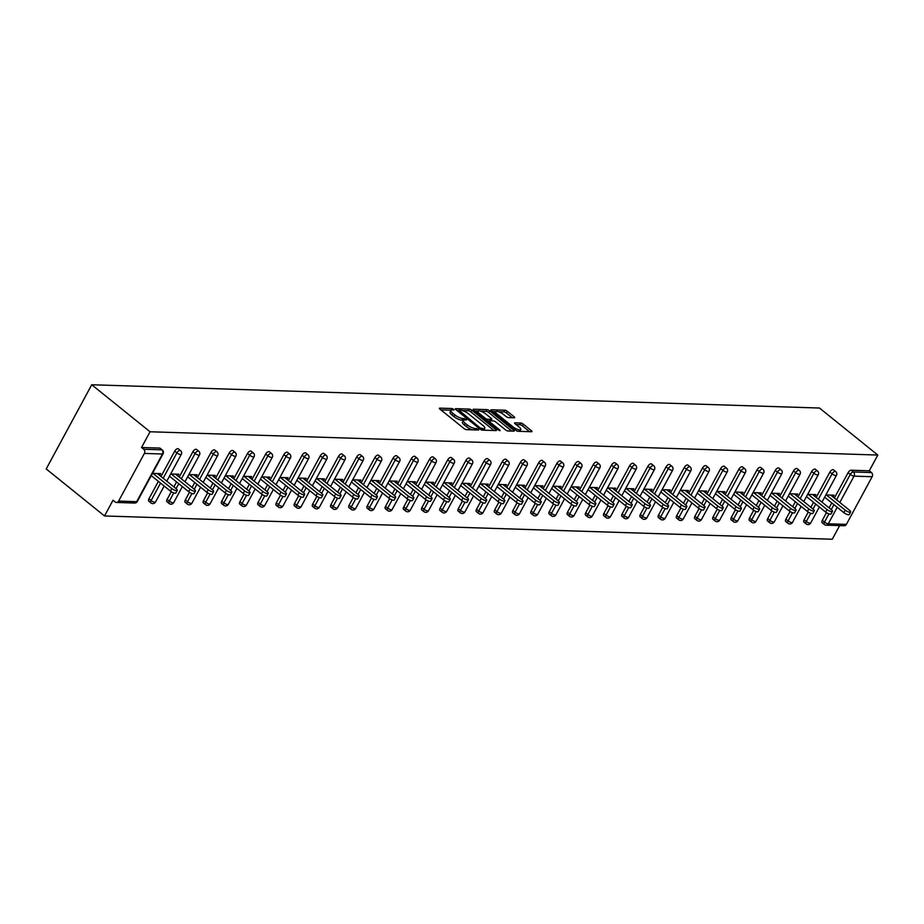 <?xml version="1.0" encoding="UTF-8"?>
<svg xmlns="http://www.w3.org/2000/svg" width="924" height="924" viewBox="0 0 924 924"><rect width="100%" height="100%" fill="white"/><g stroke="black" fill="none" stroke-linecap="round" stroke-linejoin="round"><path stroke-width="1.39" d="M453.684 409.297L451.952 408.524L439.789 408.131A1.975 0.601 28.4 0 0 439.385 408.269A1.975 0.601 28.4 0 0 439.974 409.17L463.998 428.528A1.975 0.601 28.4 0 0 466.47 429.648L478.644 430.03L478.505 429.302L475.202 428.482A6.306 1.917 28.4 0 1 467.267 424.913L465.257 423.308A6.306 1.917 28.4 0 1 463.374 420.42A6.306 1.917 28.4 0 1 464.657 419.981L466.516 419.935L466.1 419.3L462.785 418.468A6.306 1.917 28.4 0 1 454.851 414.911L452.852 413.305A6.306 1.917 28.4 0 1 450.958 410.418A6.306 1.917 28.4 0 1 452.24 409.979L454.1 409.933L453.684 409.297M451.143 410.21L440.852 409.875M463.548 420.212L461.873 420.154L462.785 418.468M514.298 417.798A1.975 0.601 28.4 0 0 514.691 417.66A1.975 0.601 28.4 0 0 514.102 416.759L507.368 411.33A1.975 0.601 28.4 0 0 504.885 410.21L491.372 409.782A1.975 0.601 28.4 0 0 490.967 409.921A1.975 0.601 28.4 0 0 491.568 410.822L515.58 430.18A1.975 0.601 28.4 0 0 518.064 431.3L531.577 431.727A1.975 0.601 28.4 0 0 531.97 431.589A1.975 0.601 28.4 0 0 531.381 430.688L523.25 424.128A1.975 0.601 28.4 0 0 520.766 423.019L514.98 422.834A1.975 0.601 28.4 0 0 514.587 422.973A1.975 0.601 28.4 0 0 515.176 423.873L519.207 427.119A5.278 1.605 28.4 0 1 520.789 429.533A5.278 1.605 28.4 0 1 517.752 429.487A5.278 1.605 28.4 0 1 513.086 426.923L497.274 414.183A5.278 1.605 28.4 0 1 495.691 411.769A5.278 1.605 28.4 0 1 498.717 411.815A5.278 1.605 28.4 0 1 503.395 414.379L506.029 416.505A1.975 0.601 28.4 0 0 508.512 417.613L514.298 417.798M877.8 455.047L150.046 431.762L91.73 384.754L819.484 408.038L877.8 455.047L869.288 470.801L851.2 470.212L853.383 471.968L871.459 472.545L869.288 470.801M471.748 410.187A1.975 0.601 28.4 0 0 469.276 409.078L455.763 408.639A1.975 0.601 28.4 0 0 455.359 408.778A1.975 0.601 28.4 0 0 455.948 409.678L479.972 429.048A1.975 0.601 28.4 0 0 482.443 430.157L495.957 430.584A1.975 0.601 28.4 0 0 496.361 430.445A1.975 0.601 28.4 0 0 495.772 429.544L471.748 410.187L470.836 411.873A1.975 0.601 28.4 0 0 468.364 410.753L462.335 410.568M473.562 409.216L487.075 409.644A1.975 0.601 28.4 0 1 489.558 410.753L513.582 430.122A1.975 0.601 28.4 0 1 514.171 431.023A1.975 0.601 28.4 0 1 513.767 431.162L507.981 430.977A1.975 0.601 28.4 0 1 505.509 429.856L495.761 422.002A1.975 0.601 28.4 0 0 493.289 420.894L489.443 420.778A1.975 0.601 28.4 0 0 489.05 420.905A1.975 0.601 28.4 0 0 489.639 421.818L499.78 429.983L500.196 430.619L498.175 429.937L473.758 410.256A1.975 0.601 28.4 0 1 473.169 409.344A1.975 0.601 28.4 0 1 473.562 409.216L473.273 409.759M91.73 384.754L46.2 468.953L104.516 515.962L832.27 539.246L839.65 525.594M144.387 453.43L118.619 501.085L136.694 501.663L162.462 454.007L144.387 453.43A3.015 2.449 -88.2 0 0 143.705 449.26L161.792 449.838L159.621 448.082L141.534 447.505L143.705 449.26M118.619 501.085A3.015 2.449 -88.2 0 1 115.211 501.975L113.028 500.219L104.516 515.962M837.202 507.299L828.285 523.793L846.372 524.382L872.141 476.715L854.053 476.137L839.824 502.448M159.702 475.467L160.695 473.642L152.483 473.388M822.707 522.926A3.015 1.49 -51.1 0 1 822.175 522.753A3.015 1.49 -51.1 0 1 822.314 520.339L826.472 512.67M829.071 507.865L831.75 502.91M834.372 498.048L848.093 472.684A3.015 1.49 -51.1 0 1 851.2 470.212M150.046 431.762L141.534 447.505M159.621 448.082A3.015 1.49 -51.1 0 1 160.141 448.267L162.312 450.023A3.015 1.49 -51.1 0 0 161.792 449.838A3.015 2.449 -88.2 0 1 162.462 454.007A3.015 0.912 28.4 0 0 163.074 453.799A3.015 3.015 0 0 0 162.312 450.023M829.891 472.106A3.015 1.49 -51.1 0 1 833.009 469.635A3.015 1.49 -51.1 0 1 833.529 469.819L835.7 471.563A3.015 1.49 -51.1 0 0 835.181 471.39A3.015 1.49 128.9 0 0 832.062 473.862L829.891 472.106L816.169 497.47M804.504 522.349A3.015 1.49 -51.1 0 1 803.972 522.164A3.015 1.49 -51.1 0 1 804.123 519.762L808.269 512.081M810.868 507.276L813.547 502.321M811.688 471.517A3.015 1.49 -51.1 0 1 814.806 469.057A3.015 1.49 -51.1 0 1 815.326 469.23L817.509 470.986A3.015 1.49 -51.1 0 0 816.978 470.801A3.015 1.49 128.9 0 0 813.859 473.273L811.688 471.517L797.978 496.893M786.301 521.76A3.015 1.49 -51.1 0 1 785.781 521.586A3.015 1.49 -51.1 0 1 785.92 519.184L790.066 511.503M792.665 506.699L795.345 501.744M793.485 470.94A3.015 1.49 -51.1 0 1 796.604 468.468A3.015 1.49 -51.1 0 1 797.135 468.653L799.306 470.408A3.015 1.49 -51.1 0 0 798.775 470.224A3.015 1.49 128.9 0 0 795.668 472.695L793.485 470.94L779.775 496.303M768.11 521.182A3.015 1.49 -51.1 0 1 767.578 520.997A3.015 1.49 -51.1 0 1 767.717 518.595L771.875 510.914M774.474 506.121L777.153 501.154M775.294 470.362A3.015 1.49 -51.1 0 1 778.401 467.891A3.015 1.49 -51.1 0 1 778.932 468.064L781.103 469.819A3.015 1.49 -51.1 0 0 780.584 469.646A3.015 1.49 128.9 0 0 777.465 472.106L775.294 470.362L761.572 495.726M749.907 520.593A3.015 1.49 -51.1 0 1 749.376 520.42A3.015 1.49 -51.1 0 1 749.526 518.018L753.672 510.337M756.271 505.532L758.951 500.577M757.091 469.773A3.015 1.49 -51.1 0 1 760.209 467.301A3.015 1.49 -51.1 0 1 760.729 467.486L762.901 469.242A3.015 1.49 -51.1 0 0 762.381 469.057A3.015 1.49 128.9 0 0 759.262 471.529L757.091 469.773L743.37 495.137M731.704 520.016A3.015 1.49 -51.1 0 1 731.184 519.831A3.015 1.49 -51.1 0 1 731.323 517.428L735.469 509.759M738.068 504.954L740.748 499.988M738.888 469.196A3.015 1.49 -51.1 0 1 742.007 466.724A3.015 1.49 -51.1 0 1 742.526 466.897L744.709 468.653A3.015 1.49 -51.1 0 0 744.178 468.48A3.015 1.49 128.9 0 0 741.06 470.951L738.888 469.196L725.178 494.559M713.501 519.438A3.015 1.49 -51.1 0 1 712.981 519.253A3.015 1.49 -51.1 0 1 713.12 516.851L717.278 509.17M719.865 504.365L722.556 499.41M720.685 468.607A3.015 1.49 -51.1 0 1 723.804 466.135A3.015 1.49 -51.1 0 1 724.335 466.32L726.507 468.075A3.015 1.49 -51.1 0 0 725.987 467.891A3.015 1.49 128.9 0 0 722.868 470.362L720.685 468.607L706.976 493.97M695.31 518.849A3.015 1.49 -51.1 0 1 694.779 518.676A3.015 1.49 -51.1 0 1 694.917 516.273L699.075 508.593M701.674 503.788L704.354 498.833M702.494 468.029A3.015 1.49 -51.1 0 1 705.601 465.557A3.015 1.49 -51.1 0 1 706.132 465.742L708.304 467.486A3.015 1.49 -51.1 0 0 707.784 467.313A3.015 1.49 128.9 0 0 704.666 469.785L702.494 468.029L688.773 493.393M677.107 518.272A3.015 1.49 -51.1 0 1 676.576 518.087A3.015 1.49 -51.1 0 1 676.726 515.684L680.873 508.004M683.471 503.21L686.151 498.244M684.291 467.452A3.015 1.49 -51.1 0 1 687.41 464.98A3.015 1.49 -51.1 0 1 687.93 465.153L690.113 466.909A3.015 1.49 -51.1 0 0 689.581 466.724A3.015 1.49 128.9 0 0 686.463 469.196L684.291 467.452L670.581 492.815M658.904 517.683A3.015 1.49 -51.1 0 1 658.385 517.509A3.015 1.49 -51.1 0 1 658.523 515.107L662.67 507.426M665.268 502.621L667.948 497.666M666.089 466.863A3.015 1.49 -51.1 0 1 669.207 464.391A3.015 1.49 -51.1 0 1 669.738 464.576L671.91 466.331A3.015 1.49 -51.1 0 0 671.378 466.146A3.015 1.49 128.9 0 0 668.271 468.618L666.089 466.863L652.379 492.226M640.702 517.105A3.015 1.49 -51.1 0 1 640.182 516.92A3.015 1.49 -51.1 0 1 640.32 514.518L644.478 506.837M647.066 502.044L649.757 497.077M647.897 466.285A3.015 1.49 -51.1 0 1 651.004 463.813A3.015 1.49 -51.1 0 1 651.536 463.987L653.707 465.742A3.015 1.49 -51.1 0 0 653.187 465.569A3.015 1.49 128.9 0 0 650.069 468.029L647.897 466.285L634.176 491.649M622.51 516.516A3.015 1.49 -51.1 0 1 621.979 516.343A3.015 1.49 -51.1 0 1 622.118 513.94L626.276 506.26M628.874 501.455L631.554 496.5M629.694 465.696A3.015 1.49 -51.1 0 1 632.813 463.224A3.015 1.49 -51.1 0 1 633.333 463.409L635.504 465.165A3.015 1.49 -51.1 0 0 634.984 464.98A3.015 1.49 128.9 0 0 631.866 467.452L629.694 465.696L615.973 491.06M604.308 515.938A3.015 1.49 -51.1 0 1 603.776 515.754A3.015 1.49 -51.1 0 1 603.926 513.351L608.073 505.682M610.672 500.877L613.351 495.922M611.492 465.118A3.015 1.49 -51.1 0 1 614.61 462.647A3.015 1.49 -51.1 0 1 615.13 462.82L617.313 464.576A3.015 1.49 -51.1 0 0 616.782 464.402A3.015 1.49 128.9 0 0 613.663 466.874L611.492 465.118L597.782 490.482M586.105 515.361A3.015 1.49 -51.1 0 1 585.585 515.176A3.015 1.49 -51.1 0 1 585.724 512.774L589.87 505.093M592.469 500.288L595.148 495.333M593.289 464.529A3.015 1.49 -51.1 0 1 596.407 462.069A3.015 1.49 -51.1 0 1 596.939 462.243L599.11 463.998A3.015 1.49 -51.1 0 0 598.579 463.813A3.015 1.49 128.9 0 0 595.472 466.285L593.289 464.529L579.579 489.893M567.913 514.772A3.015 1.49 -51.1 0 1 567.382 514.599A3.015 1.49 -51.1 0 1 567.521 512.196L571.679 504.516M574.278 499.711L576.957 494.756M575.098 463.952A3.015 1.49 -51.1 0 1 578.205 461.48A3.015 1.49 -51.1 0 1 578.736 461.665L580.907 463.409A3.015 1.49 -51.1 0 0 580.388 463.236A3.015 1.49 128.9 0 0 577.269 465.708L575.098 463.952L561.376 489.316M549.711 514.194A3.015 1.49 -51.1 0 1 549.179 514.01A3.015 1.49 -51.1 0 1 549.33 511.607L553.476 503.927M556.075 499.133L558.754 494.167M556.895 463.374A3.015 1.49 -51.1 0 1 560.013 460.903A3.015 1.49 -51.1 0 1 560.533 461.076L562.704 462.832A3.015 1.49 -51.1 0 0 562.185 462.658A3.015 1.49 128.9 0 0 559.066 465.118L556.895 463.374L543.173 488.738M531.508 513.605A3.015 1.49 -51.1 0 1 530.988 513.432A3.015 1.49 -51.1 0 1 531.127 511.03L535.273 503.349M537.872 498.544L540.552 493.589M538.692 462.785A3.015 1.49 -51.1 0 1 541.811 460.314A3.015 1.49 -51.1 0 1 542.33 460.498L544.513 462.254A3.015 1.49 -51.1 0 0 543.982 462.069A3.015 1.49 128.9 0 0 540.863 464.541L538.692 462.785L524.982 488.149M513.305 513.028A3.015 1.49 -51.1 0 1 512.785 512.843A3.015 1.49 -51.1 0 1 512.924 510.441L517.082 502.772M519.669 497.967L522.36 493M520.489 462.208A3.015 1.49 -51.1 0 1 523.608 459.736A3.015 1.49 -51.1 0 1 524.139 459.909L526.31 461.665A3.015 1.49 -51.1 0 0 525.779 461.492A3.015 1.49 128.9 0 0 522.672 463.964L520.489 462.208L506.779 487.572M495.114 512.439A3.015 1.49 -51.1 0 1 494.583 512.266A3.015 1.49 -51.1 0 1 494.721 509.863L498.879 502.182M501.478 497.378L504.158 492.423M502.298 461.619A3.015 1.49 -51.1 0 1 505.405 459.147A3.015 1.49 -51.1 0 1 505.936 459.332L508.108 461.088A3.015 1.49 -51.1 0 0 507.588 460.903A3.015 1.49 128.9 0 0 504.469 463.374L502.298 461.619L488.577 486.983M476.911 511.861A3.015 1.49 -51.1 0 1 476.38 511.677A3.015 1.49 -51.1 0 1 476.53 509.274L480.676 501.605M483.275 496.8L485.955 491.845M484.095 461.041A3.015 1.49 -51.1 0 1 487.214 458.57A3.015 1.49 -51.1 0 1 487.733 458.754L489.916 460.498A3.015 1.49 -51.1 0 0 489.385 460.325A3.015 1.49 128.9 0 0 486.267 462.797L484.095 461.041L470.385 486.405M458.708 511.284A3.015 1.49 -51.1 0 1 458.188 511.099A3.015 1.49 -51.1 0 1 458.327 508.697L462.474 501.016M465.072 496.211L467.752 491.256M465.892 460.452A3.015 1.49 -51.1 0 1 469.011 457.992A3.015 1.49 -51.1 0 1 469.542 458.165L471.714 459.921A3.015 1.49 -51.1 0 0 471.182 459.736A3.015 1.49 128.9 0 0 468.075 462.208L465.892 460.452L452.183 485.828M440.505 510.695A3.015 1.49 -51.1 0 1 439.986 510.522A3.015 1.49 -51.1 0 1 440.124 508.119L444.282 500.438M446.869 495.634L449.561 490.679M447.701 459.875A3.015 1.49 -51.1 0 1 450.808 457.403A3.015 1.49 -51.1 0 1 451.339 457.588L453.511 459.332A3.015 1.49 -51.1 0 0 452.991 459.159A3.015 1.49 128.9 0 0 449.873 461.63L447.701 459.875L433.98 485.239M422.314 510.117A3.015 1.49 -51.1 0 1 421.783 509.933A3.015 1.49 -51.1 0 1 421.922 507.53L426.079 499.849M428.678 495.056L431.358 490.09M429.498 459.297A3.015 1.49 -51.1 0 1 432.617 456.826A3.015 1.49 -51.1 0 1 433.137 456.999L435.308 458.754A3.015 1.49 -51.1 0 0 434.788 458.581A3.015 1.49 128.9 0 0 431.67 461.041L429.498 459.297L415.777 484.661M404.111 509.528A3.015 1.49 -51.1 0 1 403.58 509.355A3.015 1.49 -51.1 0 1 403.73 506.953L407.877 499.272M410.475 494.467L413.155 489.512M411.296 458.708A3.015 1.49 -51.1 0 1 414.414 456.237A3.015 1.49 -51.1 0 1 414.934 456.421L417.117 458.177A3.015 1.49 -51.1 0 0 416.585 457.992A3.015 1.49 128.9 0 0 413.467 460.464L411.296 458.708L397.586 484.072M385.909 508.951A3.015 1.49 -51.1 0 1 385.389 508.766A3.015 1.49 -51.1 0 1 385.527 506.364L389.674 498.694M392.273 493.89L394.952 488.923M393.093 458.131A3.015 1.49 -51.1 0 1 396.211 455.659A3.015 1.49 -51.1 0 1 396.743 455.832L398.914 457.588A3.015 1.49 -51.1 0 0 398.383 457.415A3.015 1.49 128.9 0 0 395.276 459.886L393.093 458.131L379.383 483.495M367.717 508.362A3.015 1.49 -51.1 0 1 367.186 508.188A3.015 1.49 -51.1 0 1 367.325 505.786L371.483 498.105M374.081 493.301L376.761 488.346M374.901 457.542A3.015 1.49 -51.1 0 1 378.008 455.07A3.015 1.49 -51.1 0 1 378.54 455.255L380.711 457.01A3.015 1.49 -51.1 0 0 380.191 456.826A3.015 1.49 128.9 0 0 377.073 459.297L374.901 457.542L361.18 482.906M349.515 507.784A3.015 1.49 -51.1 0 1 348.983 507.611A3.015 1.49 -51.1 0 1 349.133 505.209L353.28 497.528M355.879 492.723L358.558 487.768M356.699 456.964A3.015 1.49 -51.1 0 1 359.817 454.493A3.015 1.49 -51.1 0 1 360.337 454.677L362.508 456.421A3.015 1.49 -51.1 0 0 361.989 456.248A3.015 1.49 128.9 0 0 358.87 458.72L356.699 456.964L342.977 482.328M331.312 507.207A3.015 1.49 -51.1 0 1 330.792 507.022A3.015 1.49 -51.1 0 1 330.931 504.619L335.077 496.939M337.676 492.134L340.355 487.179M338.496 456.375A3.015 1.49 -51.1 0 1 341.614 453.915A3.015 1.49 -51.1 0 1 342.134 454.088L344.317 455.844A3.015 1.49 -51.1 0 0 343.786 455.659A3.015 1.49 128.9 0 0 340.667 458.131L338.496 456.375L324.786 481.751M313.109 506.618A3.015 1.49 -51.1 0 1 312.589 506.444A3.015 1.49 -51.1 0 1 312.728 504.042L316.886 496.361M319.473 491.556L322.164 486.602M320.293 455.798A3.015 1.49 -51.1 0 1 323.412 453.326A3.015 1.49 -51.1 0 1 323.943 453.511L326.114 455.266A3.015 1.49 -51.1 0 0 325.583 455.082A3.015 1.49 128.9 0 0 322.476 457.553L320.293 455.798L306.583 481.161M294.918 506.04A3.015 1.49 -51.1 0 1 294.386 505.855A3.015 1.49 -51.1 0 1 294.525 503.453L298.683 495.772M301.282 490.979L303.961 486.012M302.102 455.22A3.015 1.49 -51.1 0 1 305.209 452.748A3.015 1.49 -51.1 0 1 305.74 452.922L307.911 454.677A3.015 1.49 -51.1 0 0 307.392 454.504A3.015 1.49 128.9 0 0 304.273 456.964L302.102 455.22L288.38 480.584M276.715 505.451A3.015 1.49 -51.1 0 1 276.184 505.278A3.015 1.49 -51.1 0 1 276.334 502.875L280.48 495.195M283.079 490.39L285.759 485.435M283.899 454.631A3.015 1.49 -51.1 0 1 287.017 452.159A3.015 1.49 -51.1 0 1 287.537 452.344L289.72 454.1A3.015 1.49 -51.1 0 0 289.189 453.915A3.015 1.49 128.9 0 0 286.07 456.387L283.899 454.631L270.189 479.995M258.512 504.874A3.015 1.49 -51.1 0 1 257.992 504.689A3.015 1.49 -51.1 0 1 258.131 502.286L262.277 494.617M264.876 489.812L267.556 484.846M265.696 454.054A3.015 1.49 -51.1 0 1 268.815 451.582A3.015 1.49 -51.1 0 1 269.346 451.755L271.517 453.511A3.015 1.49 -51.1 0 0 270.986 453.338A3.015 1.49 128.9 0 0 267.879 455.809L265.696 454.054L251.986 479.417M240.309 504.296A3.015 1.49 -51.1 0 1 239.79 504.111A3.015 1.49 -51.1 0 1 239.928 501.709L244.086 494.028M246.673 489.223L249.365 484.268M247.505 453.465A3.015 1.49 -51.1 0 1 250.612 451.004A3.015 1.49 -51.1 0 1 251.143 451.178L253.315 452.933A3.015 1.49 -51.1 0 0 252.795 452.748A3.015 1.49 128.9 0 0 249.676 455.22L247.505 453.465L233.784 478.828M222.118 503.707A3.015 1.49 -51.1 0 1 221.587 503.534A3.015 1.49 -51.1 0 1 221.725 501.131L225.883 493.451M228.482 488.646L231.162 483.691M229.302 452.887A3.015 1.49 -51.1 0 1 232.421 450.415A3.015 1.49 -51.1 0 1 232.94 450.6L235.112 452.344A3.015 1.49 -51.1 0 0 234.592 452.171A3.015 1.49 128.9 0 0 231.474 454.643L229.302 452.887L215.581 478.251M203.915 503.13A3.015 1.49 -51.1 0 1 203.384 502.945A3.015 1.49 -51.1 0 1 203.534 500.542L207.681 492.862M210.279 488.068L212.959 483.102M211.099 452.31A3.015 1.49 -51.1 0 1 214.218 449.838A3.015 1.49 -51.1 0 1 214.738 450.011L216.921 451.767A3.015 1.49 -51.1 0 0 216.389 451.582A3.015 1.49 128.9 0 0 213.271 454.054L211.099 452.31L197.389 477.673M185.712 502.541A3.015 1.49 -51.1 0 1 185.193 502.367A3.015 1.49 -51.1 0 1 185.331 499.965L189.478 492.284M192.077 487.479L194.756 482.524M192.897 451.721A3.015 1.49 -51.1 0 1 196.015 449.249A3.015 1.49 -51.1 0 1 196.546 449.434L198.718 451.189A3.015 1.49 -51.1 0 0 198.186 451.004A3.015 1.49 128.9 0 0 195.08 453.476L192.897 451.721L179.187 477.084M167.521 501.963A3.015 1.49 -51.1 0 1 166.99 501.778A3.015 1.49 -51.1 0 1 167.129 499.376L171.287 491.695M173.885 486.902L176.565 481.935M174.705 451.143A3.015 1.49 -51.1 0 1 177.812 448.671A3.015 1.49 -51.1 0 1 178.344 448.845L180.515 450.6A3.015 1.49 -51.1 0 0 179.995 450.427A3.015 1.49 128.9 0 0 176.877 452.887L174.705 451.143L160.984 476.507M149.318 501.374A3.015 1.49 -51.1 0 1 148.787 501.201A3.015 1.49 -51.1 0 1 148.937 498.798L158.362 481.358M177.905 476.056L178.886 474.231L170.686 473.966M196.107 476.634L197.089 474.809L188.889 474.555M214.299 477.223L215.292 475.398L207.092 475.132M232.502 477.8L233.495 475.976L225.283 475.71M250.704 478.378L251.686 476.565L243.486 476.299M268.907 478.967L269.889 477.142L261.688 476.876M287.098 479.544L288.092 477.72L279.891 477.465M305.301 480.133L306.283 478.309L298.082 478.043M323.504 480.711L324.486 478.886L316.285 478.62M341.707 481.3L342.688 479.475L334.488 479.209M359.898 481.878L360.891 480.053L352.679 479.787M378.101 482.455L379.083 480.63L370.882 480.376M396.304 483.044L397.285 481.219L389.085 480.954M414.495 483.622L415.488 481.797L407.288 481.543M432.698 484.211L433.691 482.386L425.479 482.12M450.9 484.788L451.882 482.963L443.682 482.698M469.103 485.377L470.085 483.552L461.885 483.287M487.294 485.955L488.288 484.13L480.087 483.864M505.497 486.532L506.479 484.707L498.279 484.453M523.7 487.121L524.682 485.296L516.481 485.031M541.903 487.699L542.885 485.874L534.684 485.62M560.094 488.288L561.087 486.463L552.875 486.197M578.297 488.865L579.279 487.04L571.078 486.775M596.5 489.443L597.481 487.629L589.281 487.364M614.691 490.032L615.684 488.207L607.484 487.941M632.894 490.609L633.887 488.784L625.675 488.53M651.097 491.198L652.078 489.373L643.878 489.108M669.299 491.776L670.281 489.951L662.081 489.697M687.491 492.365L688.484 490.54L680.283 490.274M705.693 492.942L706.675 491.118L698.475 490.852M723.896 493.52L724.878 491.707L716.678 491.441M742.099 494.109L743.081 492.284L734.88 492.018M760.29 494.687L761.284 492.862L753.072 492.608M778.493 495.276L779.475 493.451L771.274 493.185M796.696 495.853L797.678 494.028L789.477 493.762M814.887 496.442L815.88 494.617L807.68 494.352M833.09 497.02L834.083 495.195L825.871 494.929M846.372 524.382A3.015 2.449 91.8 0 1 844.236 525.744L826.148 525.167A3.015 2.449 91.8 0 0 828.285 523.793A3.015 0.912 -151.6 0 1 824.497 522.095L828.944 513.871M871.459 472.545A3.015 2.449 91.8 0 1 872.141 476.715M450.958 410.418L450.057 412.104A6.306 1.917 28.4 0 0 451.94 414.98L452.852 413.305M461.873 420.154A6.306 1.917 28.4 0 1 453.938 416.597L451.94 414.98M463.374 420.42L462.462 422.106A6.306 1.917 28.4 0 0 464.356 424.994L465.257 423.308M472.499 429.833A6.306 1.917 28.4 0 1 466.354 426.599L464.356 424.994M493.982 430.526L470.836 411.873M458.523 410.441L456.826 410.395M458.893 410.187L480.099 427.916L483.495 428.748A6.306 1.917 28.4 0 0 484.777 428.309A6.306 1.917 28.4 0 0 482.894 425.421L468.48 413.802A6.306 1.917 28.4 0 0 460.545 410.244L458.893 410.187M483.691 430.191A6.306 1.917 28.4 0 0 483.876 429.983L484.777 428.309M474.636 410.961L478.112 411.076M480.492 411.145L486.174 411.33L487.075 409.644M511.792 431.092L488.646 412.439A1.975 0.601 28.4 0 0 486.174 411.33M485.654 413.86A5.278 1.605 28.4 0 0 480.988 411.307A5.278 1.605 28.4 0 0 477.951 411.249A5.278 1.605 28.4 0 0 479.533 413.663L485.1 418.156A1.975 0.601 28.4 0 0 487.583 419.265L491.418 419.392A1.975 0.601 28.4 0 0 491.822 419.253A1.975 0.601 28.4 0 0 491.222 418.353L485.654 413.86M488.981 421.021L487.04 420.963M519.773 431.346A5.278 1.605 28.4 0 0 519.877 431.219L520.789 429.533M529.591 431.67L522.337 425.814A1.975 0.601 28.4 0 0 519.854 424.693L516.054 424.578M512.312 417.729L506.456 413.005A1.975 0.601 28.4 0 0 503.973 411.896L498.417 411.723M495.795 411.63L492.446 411.526M170.455 491.106L171.818 488.577A3.719 1.132 28.4 0 0 175.11 490.378A3.719 1.132 28.4 0 0 177.246 490.413L175.883 492.942A3.719 1.132 -151.6 0 1 173.747 492.908A3.719 1.132 -151.6 0 1 170.455 491.106L151.27 475.641M177.246 490.413A3.719 1.132 28.4 0 0 176.138 488.715L157.311 473.538M171.818 488.577L152.991 473.4M188.658 491.683L190.021 489.166A3.719 1.132 28.4 0 0 193.312 490.967A3.719 1.132 28.4 0 0 195.449 491.002L194.086 493.52A3.719 1.132 -151.6 0 1 191.949 493.485A3.719 1.132 -151.6 0 1 188.658 491.683L169.473 476.218M195.449 491.002A3.719 1.132 28.4 0 0 194.34 489.304L175.502 474.116M190.021 489.166L171.194 473.977M206.849 492.273L208.223 489.743A3.719 1.132 28.4 0 0 211.515 491.545A3.719 1.132 28.4 0 0 213.652 491.58L212.277 494.109A3.719 1.132 -151.6 0 1 210.141 494.074A3.719 1.132 -151.6 0 1 206.849 492.273L187.664 476.807M213.652 491.58A3.719 1.132 28.4 0 0 212.532 489.882L193.705 474.705M208.223 489.743L189.385 474.566M225.052 492.85L226.415 490.321A3.719 1.132 28.4 0 0 229.706 492.134A3.719 1.132 28.4 0 0 231.843 492.169L230.48 494.687A3.719 1.132 -151.6 0 1 228.344 494.652A3.719 1.132 -151.6 0 1 225.052 492.85L205.867 477.385M231.843 492.169A3.719 1.132 28.4 0 0 230.734 490.459L211.908 475.283M226.415 490.321L207.588 475.144M243.255 493.439L244.617 490.91A3.719 1.132 28.4 0 0 247.909 492.711A3.719 1.132 28.4 0 0 250.046 492.746L248.683 495.276A3.719 1.132 -151.6 0 1 246.546 495.241A3.719 1.132 -151.6 0 1 243.255 493.439L224.07 477.974M250.046 492.746A3.719 1.132 28.4 0 0 248.937 491.048L230.111 475.872M244.617 490.91L225.791 475.733M261.457 494.017L262.82 491.487A3.719 1.132 28.4 0 0 266.112 493.289A3.719 1.132 28.4 0 0 268.249 493.324L266.886 495.853A3.719 1.132 -151.6 0 1 264.749 495.818A3.719 1.132 -151.6 0 1 261.457 494.017L242.273 478.551M268.249 493.324A3.719 1.132 28.4 0 0 267.14 491.626L248.302 476.449M262.82 491.487L243.994 476.31M279.649 494.594L281.023 492.076A3.719 1.132 28.4 0 0 284.315 493.878A3.719 1.132 28.4 0 0 286.452 493.913L285.077 496.431A3.719 1.132 -151.6 0 1 282.94 496.396A3.719 1.132 -151.6 0 1 279.649 494.594L260.464 479.129M286.452 493.913A3.719 1.132 28.4 0 0 285.331 492.215L266.505 477.038M281.023 492.076L262.185 476.899M297.851 495.183L299.214 492.654A3.719 1.132 28.4 0 0 302.506 494.456A3.719 1.132 28.4 0 0 304.643 494.49L303.28 497.02A3.719 1.132 -151.6 0 1 301.143 496.985A3.719 1.132 -151.6 0 1 297.851 495.183L278.667 479.718M304.643 494.49A3.719 1.132 28.4 0 0 303.534 492.792L284.707 477.616M299.214 492.654L280.388 477.477M316.054 495.761L317.417 493.243A3.719 1.132 28.4 0 0 320.709 495.045A3.719 1.132 28.4 0 0 322.846 495.079L321.483 497.597A3.719 1.132 -151.6 0 1 319.346 497.562A3.719 1.132 -151.6 0 1 316.054 495.761L296.87 480.295M322.846 495.079A3.719 1.132 28.4 0 0 321.737 493.381L302.91 478.193M317.417 493.243L298.591 478.054M334.245 496.35L335.62 493.82A3.719 1.132 28.4 0 0 338.912 495.622A3.719 1.132 28.4 0 0 341.048 495.657L339.674 498.186A3.719 1.132 -151.6 0 1 337.549 498.151A3.719 1.132 -151.6 0 1 334.245 496.35L315.061 480.884M341.048 495.657A3.719 1.132 28.4 0 0 339.928 493.959L321.102 478.782M335.62 493.82L316.793 478.644M352.448 496.927L353.811 494.398A3.719 1.132 28.4 0 0 357.114 496.2A3.719 1.132 28.4 0 0 359.24 496.234L357.877 498.764A3.719 1.132 -151.6 0 1 355.74 498.729A3.719 1.132 -151.6 0 1 352.448 496.927L333.264 481.462M359.24 496.234A3.719 1.132 28.4 0 0 358.131 494.536L339.304 479.36M353.811 494.398L334.985 479.221M370.651 497.516L372.014 494.987A3.719 1.132 28.4 0 0 375.306 496.789A3.719 1.132 28.4 0 0 377.442 496.823L376.08 499.353A3.719 1.132 -151.6 0 1 373.943 499.318A3.719 1.132 -151.6 0 1 370.651 497.516L351.466 482.051M377.442 496.823A3.719 1.132 28.4 0 0 376.334 495.125L357.507 479.949M372.014 494.987L353.187 479.81M388.854 498.094L390.217 495.564A3.719 1.132 28.4 0 0 393.508 497.366A3.719 1.132 28.4 0 0 395.645 497.401L394.282 499.93A3.719 1.132 -151.6 0 1 392.146 499.896A3.719 1.132 -151.6 0 1 388.854 498.094L369.669 482.628M395.645 497.401A3.719 1.132 28.4 0 0 394.536 495.703L375.698 480.526M390.217 495.564L371.39 480.388M407.045 498.671L408.42 496.153A3.719 1.132 28.4 0 0 411.711 497.955A3.719 1.132 28.4 0 0 413.848 497.99L412.474 500.508A3.719 1.132 -151.6 0 1 410.337 500.473A3.719 1.132 -151.6 0 1 407.045 498.671L387.861 483.206M413.848 497.99A3.719 1.132 28.4 0 0 412.728 496.292L393.901 481.115M408.42 496.153L389.582 480.977M425.248 499.26L426.611 496.731A3.719 1.132 28.4 0 0 429.903 498.533A3.719 1.132 28.4 0 0 432.039 498.567L430.676 501.097A3.719 1.132 -151.6 0 1 428.54 501.062A3.719 1.132 -151.6 0 1 425.248 499.26L406.063 483.795M432.039 498.567A3.719 1.132 28.4 0 0 430.931 496.869L412.104 481.693M426.611 496.731L407.784 481.554M443.451 499.838L444.814 497.32A3.719 1.132 28.4 0 0 448.105 499.122A3.719 1.132 28.4 0 0 450.242 499.156L448.879 501.674A3.719 1.132 -151.6 0 1 446.742 501.64A3.719 1.132 -151.6 0 1 443.451 499.838L424.266 484.372M450.242 499.156A3.719 1.132 28.4 0 0 449.133 497.447L430.307 482.27M444.814 497.32L425.987 482.132M461.654 500.427L463.016 497.897A3.719 1.132 28.4 0 0 466.308 499.699A3.719 1.132 28.4 0 0 468.445 499.734L467.082 502.263A3.719 1.132 -151.6 0 1 464.945 502.229A3.719 1.132 -151.6 0 1 461.654 500.427L442.469 484.961M468.445 499.734A3.719 1.132 28.4 0 0 467.336 498.036L448.498 482.859M463.016 497.897L444.19 482.721M479.845 501.004L481.219 498.475A3.719 1.132 28.4 0 0 484.511 500.277A3.719 1.132 28.4 0 0 486.648 500.311L485.273 502.841A3.719 1.132 -151.6 0 1 483.137 502.806A3.719 1.132 -151.6 0 1 479.845 501.004L460.66 485.539M486.648 500.311A3.719 1.132 28.4 0 0 485.527 498.613L466.701 483.437M481.219 498.475L462.381 483.298M498.048 501.582L499.41 499.064A3.719 1.132 28.4 0 0 502.702 500.866A3.719 1.132 28.4 0 0 504.839 500.9L503.476 503.43A3.719 1.132 -151.6 0 1 501.339 503.395A3.719 1.132 -151.6 0 1 498.048 501.582L478.863 486.128M504.839 500.9A3.719 1.132 28.4 0 0 503.73 499.203L484.904 484.026M499.41 499.064L480.584 483.887M516.25 502.171L517.613 499.641A3.719 1.132 28.4 0 0 520.905 501.443A3.719 1.132 28.4 0 0 523.042 501.478L521.679 504.007A3.719 1.132 -151.6 0 1 519.542 503.973A3.719 1.132 -151.6 0 1 516.25 502.171L497.066 486.705M523.042 501.478A3.719 1.132 28.4 0 0 521.933 499.78L503.106 484.603M517.613 499.641L498.787 484.465M534.442 502.748L535.816 500.231A3.719 1.132 28.4 0 0 539.108 502.032A3.719 1.132 28.4 0 0 541.245 502.067L539.87 504.585A3.719 1.132 -151.6 0 1 537.745 504.55A3.719 1.132 -151.6 0 1 534.442 502.748L515.257 487.283M541.245 502.067A3.719 1.132 28.4 0 0 540.124 500.369L521.298 485.181M535.816 500.231L516.99 485.054M552.644 503.337L554.007 500.808A3.719 1.132 28.4 0 0 557.311 502.61A3.719 1.132 28.4 0 0 559.436 502.644L558.073 505.174A3.719 1.132 -151.6 0 1 555.936 505.139A3.719 1.132 -151.6 0 1 552.644 503.337L533.46 487.872M559.436 502.644A3.719 1.132 28.4 0 0 558.327 500.947L539.5 485.77M554.007 500.808L535.181 485.631M570.847 503.915L572.21 501.386A3.719 1.132 28.4 0 0 575.502 503.199A3.719 1.132 28.4 0 0 577.639 503.233L576.276 505.751A3.719 1.132 -151.6 0 1 574.139 505.717A3.719 1.132 -151.6 0 1 570.847 503.915L551.663 488.45M577.639 503.233A3.719 1.132 28.4 0 0 576.53 501.524L557.703 486.347M572.21 501.386L553.384 486.209M589.05 504.504L590.413 501.975A3.719 1.132 28.4 0 0 593.705 503.776A3.719 1.132 28.4 0 0 595.841 503.811L594.479 506.34A3.719 1.132 -151.6 0 1 592.342 506.306A3.719 1.132 -151.6 0 1 589.05 504.504L569.865 489.039M595.841 503.811A3.719 1.132 28.4 0 0 594.733 502.113L575.895 486.936M590.413 501.975L571.586 486.798M607.241 505.082L608.616 502.552A3.719 1.132 28.4 0 0 611.907 504.354A3.719 1.132 28.4 0 0 614.044 504.389L612.67 506.918A3.719 1.132 -151.6 0 1 610.533 506.883A3.719 1.132 -151.6 0 1 607.241 505.082L588.057 489.616M614.044 504.389A3.719 1.132 28.4 0 0 612.924 502.691L594.097 487.514M608.616 502.552L589.778 487.375M625.444 505.659L626.807 503.141A3.719 1.132 28.4 0 0 630.099 504.943A3.719 1.132 28.4 0 0 632.235 504.978L630.873 507.507A3.719 1.132 -151.6 0 1 628.736 507.472A3.719 1.132 -151.6 0 1 625.444 505.659L606.26 490.194M632.235 504.978A3.719 1.132 28.4 0 0 631.127 503.28L612.3 488.103M626.807 503.141L607.98 487.964M643.647 506.248L645.01 503.719A3.719 1.132 28.4 0 0 648.301 505.52A3.719 1.132 28.4 0 0 650.438 505.555L649.075 508.084A3.719 1.132 -151.6 0 1 646.939 508.05A3.719 1.132 -151.6 0 1 643.647 506.248L624.462 490.783M650.438 505.555A3.719 1.132 28.4 0 0 649.329 503.857L630.503 488.681M645.01 503.719L626.183 488.542M661.85 506.826L663.213 504.308A3.719 1.132 28.4 0 0 666.504 506.109A3.719 1.132 28.4 0 0 668.641 506.144L667.278 508.662A3.719 1.132 -151.6 0 1 665.141 508.627A3.719 1.132 -151.6 0 1 661.85 506.826L642.665 491.36M668.641 506.144A3.719 1.132 28.4 0 0 667.532 504.446L648.694 489.258M663.213 504.308L644.386 489.119M680.041 507.415L681.415 504.885A3.719 1.132 28.4 0 0 684.707 506.687A3.719 1.132 28.4 0 0 686.844 506.722L685.469 509.251A3.719 1.132 -151.6 0 1 683.333 509.216A3.719 1.132 -151.6 0 1 680.041 507.415L660.856 491.949M686.844 506.722A3.719 1.132 28.4 0 0 685.724 505.024L666.897 489.847M681.415 504.885L662.577 489.708M698.244 507.992L699.607 505.463A3.719 1.132 28.4 0 0 702.898 507.264A3.719 1.132 28.4 0 0 705.035 507.311L703.672 509.829A3.719 1.132 -151.6 0 1 701.535 509.794A3.719 1.132 -151.6 0 1 698.244 507.992L679.059 492.527M705.035 507.311A3.719 1.132 28.4 0 0 703.926 505.601L685.1 490.425M699.607 505.463L680.78 490.286M716.447 508.581L717.809 506.052A3.719 1.132 28.4 0 0 721.101 507.853A3.719 1.132 28.4 0 0 723.238 507.888L721.875 510.418A3.719 1.132 -151.6 0 1 719.738 510.383A3.719 1.132 -151.6 0 1 716.447 508.581L697.262 493.116M723.238 507.888A3.719 1.132 28.4 0 0 722.129 506.19L703.303 491.014M717.809 506.052L698.983 490.875M734.638 509.159L736.012 506.629A3.719 1.132 28.4 0 0 739.304 508.431A3.719 1.132 28.4 0 0 741.441 508.466L740.066 510.995A3.719 1.132 -151.6 0 1 737.941 510.96A3.719 1.132 -151.6 0 1 734.638 509.159L715.453 493.693M741.441 508.466A3.719 1.132 28.4 0 0 740.32 506.768L721.494 491.591M736.012 506.629L717.186 491.452M752.841 509.736L754.203 507.218A3.719 1.132 28.4 0 0 757.507 509.02A3.719 1.132 28.4 0 0 759.632 509.055L758.269 511.573A3.719 1.132 -151.6 0 1 756.132 511.538A3.719 1.132 -151.6 0 1 752.841 509.736L733.656 494.271M759.632 509.055A3.719 1.132 28.4 0 0 758.523 507.357L739.697 492.18M754.203 507.218L735.377 492.042M771.043 510.325L772.406 507.796A3.719 1.132 28.4 0 0 775.698 509.598A3.719 1.132 28.4 0 0 777.835 509.632L776.472 512.162A3.719 1.132 -151.6 0 1 774.335 512.127A3.719 1.132 -151.6 0 1 771.043 510.325L751.859 494.86M777.835 509.632A3.719 1.132 28.4 0 0 776.726 507.934L757.899 492.758M772.406 507.796L753.58 492.619M789.246 510.903L790.609 508.385A3.719 1.132 28.4 0 0 793.901 510.187A3.719 1.132 28.4 0 0 796.038 510.221L794.675 512.739A3.719 1.132 -151.6 0 1 792.538 512.704A3.719 1.132 -151.6 0 1 789.246 510.903L770.062 495.437M796.038 510.221A3.719 1.132 28.4 0 0 794.929 508.523L776.091 493.335M790.609 508.385L771.783 493.197M807.437 511.492L808.812 508.962A3.719 1.132 28.4 0 0 812.104 510.764A3.719 1.132 28.4 0 0 814.24 510.799L812.866 513.328A3.719 1.132 -151.6 0 1 810.729 513.294A3.719 1.132 -151.6 0 1 807.437 511.492L788.253 496.026M814.24 510.799A3.719 1.132 28.4 0 0 813.12 509.101L794.294 493.924M808.812 508.962L789.974 493.786M825.64 512.069L827.003 509.54A3.719 1.132 28.4 0 0 830.295 511.342A3.719 1.132 28.4 0 0 832.432 511.376L831.069 513.906A3.719 1.132 -151.6 0 1 828.932 513.871A3.719 1.132 -151.6 0 1 825.64 512.069L806.456 496.604M832.432 511.376A3.719 1.132 28.4 0 0 831.323 509.678L812.496 494.502M827.003 509.54L808.177 494.363M843.843 512.658L845.206 510.129A3.719 1.132 28.4 0 0 848.498 511.931A3.719 1.132 28.4 0 0 850.634 511.965L849.271 514.495A3.719 1.132 -151.6 0 1 847.135 514.46A3.719 1.132 -151.6 0 1 843.843 512.658L824.658 497.193M850.634 511.965A3.719 1.132 28.4 0 0 849.526 510.267L830.699 495.091M845.206 510.129L826.379 494.952M451.039 410.198L451.952 408.524M475.999 429.949L476.772 428.528M463.455 420.212L464.368 418.526M116.482 502.46L134.558 503.037A3.015 2.449 -88.2 0 0 136.694 501.663A3.015 0.912 28.4 0 0 137.306 501.455L163.074 453.799M836.543 499.803L850.265 474.439A3.015 1.49 128.9 0 1 853.383 471.968A3.015 2.449 91.8 0 1 854.053 476.137A3.015 0.912 -151.6 0 1 850.265 474.439L848.093 472.684M148.937 498.798L151.109 500.554L160.533 483.113M163.167 478.262L176.877 452.887A3.015 0.912 -151.6 0 0 180.665 454.596A3.015 0.912 28.4 0 0 181.277 454.377A3.015 3.015 0 0 0 180.515 450.6M155.509 502.044A3.015 0.912 28.4 0 1 154.897 502.252A3.015 0.912 -151.6 0 1 151.109 500.554A3.015 1.49 -51.1 0 0 150.97 502.956A3.015 3.015 0 0 0 155.509 502.044L164.16 486.036M151.49 503.13A3.015 1.49 -51.1 0 1 150.97 502.956L148.787 501.201M167.129 499.376L169.311 501.131L173.758 492.908M176.057 488.657L178.736 483.691M181.358 478.84L195.08 453.476A3.015 0.912 -151.6 0 0 198.868 455.174A3.015 0.912 28.4 0 0 199.48 454.966A3.015 3.015 0 0 0 198.718 451.189M185.331 499.965L187.503 501.72L191.949 493.497M194.259 489.235L196.939 484.28M199.561 479.417L213.271 454.054A3.015 0.912 -151.6 0 0 217.059 455.751A3.015 0.912 28.4 0 0 217.671 455.544A3.015 3.015 0 0 0 216.921 451.767M203.534 500.542L205.706 502.298L210.152 494.074M212.451 489.812L215.13 484.857M217.764 480.006L231.474 454.643A3.015 0.912 -151.6 0 0 235.262 456.341A3.015 0.912 28.4 0 0 235.874 456.133A3.015 3.015 0 0 0 235.112 452.344M221.725 501.131L223.908 502.875L228.355 494.652M230.653 490.401L233.333 485.435M235.955 480.584L249.676 455.22A3.015 0.912 -151.6 0 0 253.465 456.918A3.015 0.912 28.4 0 0 254.077 456.71A3.015 3.015 0 0 0 253.315 452.933M239.928 501.709L242.111 503.464L246.546 495.241M248.856 490.979L251.536 486.024M254.158 481.173L267.879 455.809A3.015 0.912 -151.6 0 0 271.668 457.507A3.015 0.912 28.4 0 0 272.28 457.299A3.015 3.015 0 0 0 271.517 453.511M258.131 502.286L260.302 504.042L264.749 495.818M267.059 491.568L269.739 486.602M272.361 481.751L286.07 456.387A3.015 0.912 -151.6 0 0 289.859 458.085A3.015 0.912 28.4 0 0 290.471 457.877A3.015 3.015 0 0 0 289.72 454.1M276.334 502.875L278.505 504.631L282.952 496.407M285.25 492.146L287.93 487.191M290.563 482.34L304.273 456.964A3.015 0.912 -151.6 0 0 308.062 458.674A3.015 0.912 28.4 0 0 308.674 458.454A3.015 3.015 0 0 0 307.911 454.677M294.525 503.453L296.708 505.209L301.155 496.985M303.453 492.723L306.133 487.768M308.755 482.917L322.476 457.553A3.015 0.912 -151.6 0 0 326.264 459.251A3.015 0.912 28.4 0 0 326.877 459.043A3.015 3.015 0 0 0 326.114 455.266M312.728 504.042L314.899 505.786L319.346 497.574M321.656 493.312L324.336 488.357M326.957 483.495L340.667 458.131A3.015 0.912 -151.6 0 0 344.467 459.829A3.015 0.912 28.4 0 0 345.079 459.621A3.015 3.015 0 0 0 344.317 455.844M330.931 504.619L333.102 506.375L337.549 498.151M339.847 493.89L342.538 488.935M345.16 484.084L358.87 458.72A3.015 0.912 -151.6 0 0 362.658 460.418A3.015 0.912 28.4 0 0 363.271 460.21A3.015 3.015 0 0 0 362.508 456.421M349.133 505.209L351.305 506.953L355.752 498.729M358.05 494.479L360.73 489.512M363.363 484.661L377.073 459.297A3.015 0.912 -151.6 0 0 380.861 460.995A3.015 0.912 28.4 0 0 381.473 460.787A3.015 3.015 0 0 0 380.711 457.01M367.325 505.786L369.508 507.542L373.954 499.318M376.253 495.056L378.932 490.101M381.554 485.25L395.276 459.886A3.015 0.912 -151.6 0 0 399.064 461.584A3.015 0.912 28.4 0 0 399.676 461.376A3.015 3.015 0 0 0 398.914 457.588M385.527 506.364L387.699 508.119L392.146 499.896M394.456 495.645L397.135 490.679M399.757 485.828L413.467 460.464A3.015 0.912 -151.6 0 0 417.255 462.162A3.015 0.912 28.4 0 0 417.867 461.954A3.015 3.015 0 0 0 417.117 458.177M403.73 506.953L405.902 508.708L410.348 500.485M412.647 496.223L415.326 491.268M417.96 486.405L431.67 461.041A3.015 0.912 -151.6 0 0 435.458 462.751A3.015 0.912 28.4 0 0 436.07 462.531A3.015 3.015 0 0 0 435.308 458.754M421.922 507.53L424.104 509.286L428.551 501.062M430.85 496.8L433.529 491.845M436.151 486.994L449.873 461.63A3.015 0.912 -151.6 0 0 453.661 463.328A3.015 0.912 28.4 0 0 454.273 463.12A3.015 3.015 0 0 0 453.511 459.332M440.124 508.119L442.307 509.863L446.742 501.64M449.052 497.389L451.732 492.434M454.354 487.572L468.075 462.208A3.015 0.912 -151.6 0 0 471.864 463.906A3.015 0.912 28.4 0 0 472.476 463.698A3.015 3.015 0 0 0 471.714 459.921M458.327 508.697L460.498 510.452L464.945 502.229M467.255 497.967L469.935 493.012M472.557 488.161L486.267 462.797A3.015 0.912 -151.6 0 0 490.055 464.495A3.015 0.912 28.4 0 0 490.667 464.287A3.015 3.015 0 0 0 489.916 460.498M476.53 509.274L478.701 511.03L483.148 502.806M485.447 498.556L488.126 493.589M490.76 488.738L504.469 463.374A3.015 0.912 -151.6 0 0 508.258 465.072A3.015 0.912 28.4 0 0 508.87 464.864A3.015 3.015 0 0 0 508.108 461.088M494.721 509.863L496.904 511.619L501.351 503.395M503.649 499.133L506.329 494.178M508.951 489.327L522.672 463.964A3.015 0.912 -151.6 0 0 526.461 465.661A3.015 0.912 28.4 0 0 527.073 465.442A3.015 3.015 0 0 0 526.31 461.665M512.924 510.441L515.095 512.196L519.542 503.973M521.852 499.722L524.532 494.756M527.154 489.905L540.863 464.541A3.015 0.912 -151.6 0 0 544.663 466.239A3.015 0.912 28.4 0 0 545.276 466.031A3.015 3.015 0 0 0 544.513 462.254M531.127 511.03L533.298 512.785L537.745 504.562M540.043 500.3L542.735 495.345M545.356 490.482L559.066 465.118A3.015 0.912 -151.6 0 0 562.855 466.828A3.015 0.912 28.4 0 0 563.467 466.608A3.015 3.015 0 0 0 562.704 462.832M549.33 511.607L551.501 513.363L555.948 505.139M558.246 500.877L560.926 495.922M563.559 491.071L577.269 465.708A3.015 0.912 -151.6 0 0 581.057 467.405A3.015 0.912 28.4 0 0 581.67 467.197A3.015 3.015 0 0 0 580.907 463.409M567.521 512.196L569.704 513.94L574.151 505.717M576.449 501.466L579.129 496.5M581.75 491.649L595.472 466.285A3.015 0.912 -151.6 0 0 599.26 467.983A3.015 0.912 28.4 0 0 599.872 467.775A3.015 3.015 0 0 0 599.11 463.998M585.724 512.774L587.895 514.529L592.342 506.306M594.652 502.044L597.331 497.089M599.953 492.238L613.663 466.874A3.015 0.912 -151.6 0 0 617.451 468.572A3.015 0.912 28.4 0 0 618.064 468.364A3.015 3.015 0 0 0 617.313 464.576M603.926 513.351L606.098 515.107L610.545 506.883M612.843 502.633L615.523 497.666M618.156 492.815L631.866 467.452A3.015 0.912 -151.6 0 0 635.654 469.149A3.015 0.912 28.4 0 0 636.266 468.942A3.015 3.015 0 0 0 635.504 465.165M622.118 513.94L624.301 515.696L628.747 507.472M631.046 503.21L633.725 498.255M636.347 493.404L650.069 468.029A3.015 0.912 -151.6 0 0 653.857 469.738A3.015 0.912 28.4 0 0 654.469 469.519A3.015 3.015 0 0 0 653.707 465.742M640.32 514.518L642.503 516.273L646.939 508.05M649.249 503.788L651.928 498.833M654.55 493.982L668.271 468.618A3.015 0.912 -151.6 0 0 672.06 470.316A3.015 0.912 28.4 0 0 672.672 470.108A3.015 3.015 0 0 0 671.91 466.331M658.523 515.107L660.695 516.851L665.141 508.639M667.451 504.377L670.131 499.422M672.753 494.559L686.463 469.196A3.015 0.912 -151.6 0 0 690.251 470.894A3.015 0.912 28.4 0 0 690.863 470.686A3.015 3.015 0 0 0 690.113 466.909M676.726 515.684L678.897 517.44L683.344 509.216M685.643 504.954L688.322 500M690.956 495.149L704.666 469.785A3.015 0.912 -151.6 0 0 708.454 471.483A3.015 0.912 28.4 0 0 709.066 471.275A3.015 3.015 0 0 0 708.304 467.486M694.917 516.273L697.1 518.018L701.547 509.794M703.845 505.543L706.525 500.577M709.147 495.726L722.868 470.362A3.015 0.912 -151.6 0 0 726.657 472.06A3.015 0.912 28.4 0 0 727.269 471.852A3.015 3.015 0 0 0 726.507 468.075M713.12 516.851L715.291 518.607L719.738 510.383M722.048 506.121L724.728 501.166M727.35 496.315L741.06 470.951A3.015 0.912 -151.6 0 0 744.86 472.649A3.015 0.912 28.4 0 0 745.472 472.441A3.015 3.015 0 0 0 744.709 468.653M731.323 517.428L733.494 519.184L737.941 510.96M740.24 506.71L742.931 501.744M745.553 496.893L759.262 471.529A3.015 0.912 -151.6 0 0 763.051 473.227A3.015 0.912 28.4 0 0 763.663 473.019A3.015 3.015 0 0 0 762.901 469.242M749.526 518.018L751.697 519.773L756.144 511.549M758.442 507.288L761.122 502.333M763.755 497.482L777.465 472.106A3.015 0.912 -151.6 0 0 781.254 473.816A3.015 0.912 28.4 0 0 781.866 473.596A3.015 3.015 0 0 0 781.103 469.819M767.717 518.595L769.9 520.351L774.347 512.127M776.645 507.865L779.325 502.91M781.947 498.059L795.668 472.695A3.015 0.912 -151.6 0 0 799.456 474.393A3.015 0.912 28.4 0 0 800.069 474.185A3.015 3.015 0 0 0 799.306 470.408M785.92 519.184L788.091 520.928L792.538 512.716M794.848 508.454L797.528 503.499M800.149 498.637L813.859 473.273A3.015 0.912 -151.6 0 0 817.648 474.971A3.015 0.912 28.4 0 0 818.26 474.763A3.015 3.015 0 0 0 817.509 470.986M804.123 519.762L806.294 521.517L810.741 513.294M813.039 509.032L815.719 504.077M818.352 499.226L832.062 473.862A3.015 0.912 -151.6 0 0 835.85 475.56A3.015 0.912 28.4 0 0 836.463 475.352A3.015 3.015 0 0 0 835.7 471.563M822.314 520.339L824.497 522.095A3.015 1.49 -51.1 0 0 824.358 524.497A3.015 3.015 0 0 0 826.148 525.167M831.242 509.621L833.922 504.654M173.712 502.621A3.015 0.912 28.4 0 1 173.1 502.829A3.015 0.912 -151.6 0 1 169.311 501.131A3.015 1.49 -51.1 0 0 169.161 503.534A3.015 3.015 0 0 0 173.712 502.621L182.363 486.613M169.693 503.719A3.015 1.49 -51.1 0 1 169.161 503.534L166.99 501.778M191.903 503.199A3.015 0.912 28.4 0 1 191.291 503.418A3.015 0.912 -151.6 0 1 187.503 501.72A3.015 1.49 -51.1 0 0 187.364 504.123A3.015 3.015 0 0 0 191.903 503.199L200.566 487.202M187.895 504.296A3.015 1.49 -51.1 0 1 187.364 504.123L185.193 502.367M210.106 503.788A3.015 0.912 28.4 0 1 209.494 503.996A3.015 0.912 -151.6 0 1 205.706 502.298A3.015 1.49 -51.1 0 0 205.567 504.7A3.015 3.015 0 0 0 210.106 503.788L218.757 487.78M206.087 504.874A3.015 1.49 -51.1 0 1 205.567 504.7L203.384 502.945M228.309 504.365A3.015 0.912 28.4 0 1 227.697 504.585A3.015 0.912 -151.6 0 1 223.908 502.875A3.015 1.49 -51.1 0 0 223.77 505.278A3.015 3.015 0 0 0 228.309 504.365L236.96 488.369M224.289 505.463A3.015 1.49 -51.1 0 1 223.77 505.278L221.587 503.534M246.512 504.954A3.015 0.912 28.4 0 1 245.9 505.162A3.015 0.912 -151.6 0 1 242.111 503.464A3.015 1.49 -51.1 0 0 241.961 505.867A3.015 3.015 0 0 0 246.512 504.954L255.163 488.946M242.492 506.04A3.015 1.49 -51.1 0 1 241.961 505.867L239.79 504.111M264.703 505.532A3.015 0.912 28.4 0 1 264.091 505.74A3.015 0.912 -151.6 0 1 260.302 504.042A3.015 1.49 -51.1 0 0 260.164 506.444A3.015 3.015 0 0 0 264.703 505.532L273.365 489.524M260.695 506.629A3.015 1.49 -51.1 0 1 260.164 506.444L257.992 504.689M282.906 506.121A3.015 0.912 28.4 0 1 282.294 506.329A3.015 0.912 -151.6 0 1 278.505 504.631A3.015 1.49 -51.1 0 0 278.367 507.033A3.015 3.015 0 0 0 282.906 506.121L291.557 490.113M278.886 507.207A3.015 1.49 -51.1 0 1 278.367 507.033L276.184 505.278M301.108 506.699A3.015 0.912 28.4 0 1 300.496 506.906A3.015 0.912 -151.6 0 1 296.708 505.209A3.015 1.49 -51.1 0 0 296.558 507.611A3.015 3.015 0 0 0 301.108 506.699L309.759 490.69M297.089 507.796A3.015 1.49 -51.1 0 1 296.558 507.611L294.386 505.855M319.311 507.276A3.015 0.912 28.4 0 1 318.699 507.495A3.015 0.912 -151.6 0 1 314.899 505.786A3.015 1.49 -51.1 0 0 314.761 508.188A3.015 3.015 0 0 0 319.311 507.276L327.962 491.279M315.292 508.373A3.015 1.49 -51.1 0 1 314.761 508.188L312.589 506.444M337.503 507.865A3.015 0.912 28.4 0 1 336.89 508.073A3.015 0.912 -151.6 0 1 333.102 506.375A3.015 1.49 -51.1 0 0 332.963 508.778A3.015 3.015 0 0 0 337.503 507.865L346.165 491.857M333.483 508.951A3.015 1.49 -51.1 0 1 332.963 508.778L330.792 507.022M355.705 508.443A3.015 0.912 28.4 0 1 355.093 508.65A3.015 0.912 -151.6 0 1 351.305 506.953A3.015 1.49 -51.1 0 0 351.166 509.355A3.015 3.015 0 0 0 355.705 508.443L364.356 492.434M351.686 509.54A3.015 1.49 -51.1 0 1 351.166 509.355L348.983 507.611M373.908 509.032A3.015 0.912 28.4 0 1 373.296 509.239A3.015 0.912 -151.6 0 1 369.508 507.542A3.015 1.49 -51.1 0 0 369.357 509.944A3.015 3.015 0 0 0 373.908 509.032L382.559 493.023M369.889 510.117A3.015 1.49 -51.1 0 1 369.357 509.944L367.186 508.188M392.099 509.609A3.015 0.912 28.4 0 1 391.487 509.817A3.015 0.912 -151.6 0 1 387.699 508.119A3.015 1.49 -51.1 0 0 387.56 510.522A3.015 3.015 0 0 0 392.099 509.609L400.762 493.601M388.092 510.706A3.015 1.49 -51.1 0 1 387.56 510.522L385.389 508.766M410.302 510.198A3.015 0.912 28.4 0 1 409.69 510.406A3.015 0.912 -151.6 0 1 405.902 508.708A3.015 1.49 -51.1 0 0 405.763 511.111A3.015 3.015 0 0 0 410.302 510.198L418.953 494.19M406.283 511.284A3.015 1.49 -51.1 0 1 405.763 511.111L403.58 509.355M428.505 510.776A3.015 0.912 28.4 0 1 427.893 510.984A3.015 0.912 -151.6 0 1 424.104 509.286A3.015 1.49 -51.1 0 0 423.966 511.688A3.015 3.015 0 0 0 428.505 510.776L437.156 494.767M424.486 511.873A3.015 1.49 -51.1 0 1 423.966 511.688L421.783 509.933M446.708 511.353A3.015 0.912 28.4 0 1 446.096 511.573A3.015 0.912 -151.6 0 1 442.307 509.863A3.015 1.49 -51.1 0 0 442.157 512.266A3.015 3.015 0 0 0 446.708 511.353L455.359 495.356M442.688 512.45A3.015 1.49 -51.1 0 1 442.157 512.266L439.986 510.522M464.899 511.942A3.015 0.912 28.4 0 1 464.287 512.15A3.015 0.912 -151.6 0 1 460.498 510.452A3.015 1.49 -51.1 0 0 460.36 512.855A3.015 3.015 0 0 0 464.899 511.942L473.562 495.934M460.891 513.028A3.015 1.49 -51.1 0 1 460.36 512.855L458.188 511.099M483.102 512.52A3.015 0.912 28.4 0 1 482.49 512.728A3.015 0.912 -151.6 0 1 478.701 511.03A3.015 1.49 -51.1 0 0 478.563 513.432A3.015 3.015 0 0 0 483.102 512.52L491.753 496.511M479.082 513.617A3.015 1.49 -51.1 0 1 478.563 513.432L476.38 511.677M501.305 513.109A3.015 0.912 28.4 0 1 500.692 513.317A3.015 0.912 -151.6 0 1 496.904 511.619A3.015 1.49 -51.1 0 0 496.754 514.021A3.015 3.015 0 0 0 501.305 513.109L509.956 497.1M497.285 514.194A3.015 1.49 -51.1 0 1 496.754 514.021L494.583 512.266M519.507 513.686A3.015 0.912 28.4 0 1 518.895 513.894A3.015 0.912 -151.6 0 1 515.095 512.196A3.015 1.49 -51.1 0 0 514.957 514.599A3.015 3.015 0 0 0 519.507 513.686L528.158 497.678M515.488 514.784A3.015 1.49 -51.1 0 1 514.957 514.599L512.785 512.843M537.699 514.275A3.015 0.912 28.4 0 1 537.087 514.483A3.015 0.912 -151.6 0 1 533.298 512.785A3.015 1.49 -51.1 0 0 533.16 515.188A3.015 3.015 0 0 0 537.699 514.275L546.361 498.267M533.679 515.361A3.015 1.49 -51.1 0 1 533.16 515.188L530.988 513.432M555.902 514.853A3.015 0.912 28.4 0 1 555.289 515.061A3.015 0.912 -151.6 0 1 551.501 513.363A3.015 1.49 -51.1 0 0 551.362 515.765A3.015 3.015 0 0 0 555.902 514.853L564.552 498.844M551.882 515.95A3.015 1.49 -51.1 0 1 551.362 515.765L549.179 514.01M574.104 515.43A3.015 0.912 28.4 0 1 573.492 515.65A3.015 0.912 -151.6 0 1 569.704 513.94A3.015 1.49 -51.1 0 0 569.554 516.343A3.015 3.015 0 0 0 574.104 515.43L582.755 499.434M570.085 516.528A3.015 1.49 -51.1 0 1 569.554 516.343L567.382 514.599M592.296 516.019A3.015 0.912 28.4 0 1 591.683 516.227A3.015 0.912 -151.6 0 1 587.895 514.529A3.015 1.49 -51.1 0 0 587.756 516.932A3.015 3.015 0 0 0 592.296 516.019L600.958 500.011M588.288 517.105A3.015 1.49 -51.1 0 1 587.756 516.932L585.585 515.176M610.498 516.597A3.015 0.912 28.4 0 1 609.886 516.805A3.015 0.912 -151.6 0 1 606.098 515.107A3.015 1.49 -51.1 0 0 605.959 517.509A3.015 3.015 0 0 0 610.498 516.597L619.149 500.589M606.479 517.694A3.015 1.49 -51.1 0 1 605.959 517.509L603.776 515.754M628.701 517.186A3.015 0.912 28.4 0 1 628.089 517.394A3.015 0.912 -151.6 0 1 624.301 515.696A3.015 1.49 -51.1 0 0 624.162 518.098A3.015 3.015 0 0 0 628.701 517.186L637.352 501.178M624.682 518.272A3.015 1.49 -51.1 0 1 624.162 518.098L621.979 516.343M646.904 517.763A3.015 0.912 28.4 0 1 646.292 517.971A3.015 0.912 -151.6 0 1 642.503 516.273A3.015 1.49 -51.1 0 0 642.353 518.676A3.015 3.015 0 0 0 646.904 517.763L655.555 501.755M642.885 518.861A3.015 1.49 -51.1 0 1 642.353 518.676L640.182 516.92M665.095 518.341A3.015 0.912 28.4 0 1 664.483 518.56A3.015 0.912 -151.6 0 1 660.695 516.851A3.015 1.49 -51.1 0 0 660.556 519.265A3.015 3.015 0 0 0 665.095 518.341L673.758 502.344M661.087 519.438A3.015 1.49 -51.1 0 1 660.556 519.265L658.385 517.509M683.298 518.93A3.015 0.912 28.4 0 1 682.686 519.138A3.015 0.912 -151.6 0 1 678.897 517.44A3.015 1.49 -51.1 0 0 678.759 519.842A3.015 3.015 0 0 0 683.298 518.93L691.949 502.922M679.279 520.016A3.015 1.49 -51.1 0 1 678.759 519.842L676.576 518.087M701.501 519.507A3.015 0.912 28.4 0 1 700.889 519.727A3.015 0.912 -151.6 0 1 697.1 518.018A3.015 1.49 -51.1 0 0 696.95 520.42A3.015 3.015 0 0 0 701.501 519.507L710.152 503.511M697.481 520.605A3.015 1.49 -51.1 0 1 696.95 520.42L694.779 518.676M719.704 520.096A3.015 0.912 28.4 0 1 719.091 520.304A3.015 0.912 -151.6 0 1 715.291 518.607A3.015 1.49 -51.1 0 0 715.153 521.009A3.015 3.015 0 0 0 719.704 520.096L728.355 504.088M715.684 521.182A3.015 1.49 -51.1 0 1 715.153 521.009L712.981 519.253M737.895 520.674A3.015 0.912 28.4 0 1 737.283 520.882A3.015 0.912 -151.6 0 1 733.494 519.184A3.015 1.49 -51.1 0 0 733.356 521.586A3.015 3.015 0 0 0 737.895 520.674L746.557 504.666M733.875 521.771A3.015 1.49 -51.1 0 1 733.356 521.586L731.184 519.831M756.098 521.263A3.015 0.912 28.4 0 1 755.486 521.471A3.015 0.912 -151.6 0 1 751.697 519.773A3.015 1.49 -51.1 0 0 751.559 522.176A3.015 3.015 0 0 0 756.098 521.263L764.749 505.255M752.078 522.349A3.015 1.49 -51.1 0 1 751.559 522.176L749.376 520.42M774.3 521.841A3.015 0.912 28.4 0 1 773.688 522.048A3.015 0.912 -151.6 0 1 769.9 520.351A3.015 1.49 -51.1 0 0 769.75 522.753A3.015 3.015 0 0 0 774.3 521.841L782.951 505.832M770.281 522.938A3.015 1.49 -51.1 0 1 769.75 522.753L767.578 520.997M792.492 522.418A3.015 0.912 28.4 0 1 791.88 522.638A3.015 0.912 -151.6 0 1 788.091 520.928A3.015 1.49 -51.1 0 0 787.953 523.331A3.015 3.015 0 0 0 792.492 522.418L801.154 506.421M788.484 523.515A3.015 1.49 -51.1 0 1 787.953 523.331L785.781 521.586M810.694 523.007A3.015 0.912 28.4 0 1 810.082 523.215A3.015 0.912 -151.6 0 1 806.294 521.517A3.015 1.49 -51.1 0 0 806.155 523.92A3.015 3.015 0 0 0 810.694 523.007L819.345 506.999M806.675 524.093A3.015 1.49 -51.1 0 1 806.155 523.92L803.972 522.164M824.878 524.682A3.015 1.49 -51.1 0 1 824.358 524.497L822.175 522.753M453.938 416.597L454.851 414.911M466.354 426.599L467.267 424.913M474.428 429.903L475.202 428.482M495.218 430.561L495.772 429.544M468.364 410.753L469.276 409.078M458.558 411.781L459.02 410.914M479.637 428.771L480.099 427.916M481.231 429.81L481.843 428.69M482.732 430.168L483.495 428.748M488.646 412.439L489.558 410.753M513.028 431.138L513.582 430.122M489.166 422.672L489.639 421.818M499.434 430.619L499.78 429.983M479.059 414.529L479.533 413.663M484.638 419.022L485.1 418.156M486.775 420.743L487.583 419.265M490.644 420.813L491.418 419.392M496.8 415.049L497.274 414.183M512.612 427.789L513.086 426.923M519.854 424.693L520.766 423.019M522.337 425.814L523.25 424.128M530.838 431.704L531.381 430.688M503.973 411.896L504.885 410.21M506.456 413.005L507.368 411.33M513.559 417.775L514.102 416.759M134.558 503.037A3.015 3.015 0 0 0 137.306 501.455M166.782 481.185L181.277 454.377M184.985 481.762L199.48 454.966M203.188 482.34L217.671 455.544M221.39 482.929L235.874 456.133M239.582 483.506L254.077 456.71M257.784 484.095L272.28 457.299M275.987 484.673L290.471 457.877M294.19 485.262L308.674 458.454M312.381 485.839L326.877 459.043M330.584 486.417L345.079 459.621M348.787 487.006L363.271 460.21M366.978 487.583L381.473 460.787M385.181 488.172L399.676 461.376M403.384 488.75L417.867 461.954M421.587 489.339L436.07 462.531M439.778 489.916L454.273 463.12M457.981 490.494L472.476 463.698M476.183 491.083L490.667 464.287M494.386 491.66L508.87 464.864M512.577 492.249L527.073 465.442M530.78 492.827L545.276 466.031M548.983 493.416L563.467 466.608M567.174 493.993L581.67 467.197M585.377 494.571L599.872 467.775M603.58 495.16L618.064 468.364M621.783 495.738L636.266 468.942M639.974 496.327L654.469 469.519M658.177 496.904L672.672 470.108M676.38 497.482L690.863 470.686M694.582 498.071L709.066 471.275M712.774 498.648L727.269 471.852M730.976 499.237L745.472 472.441M749.179 499.815L763.663 473.019M767.37 500.404L781.866 473.596M785.573 500.981L800.069 474.185M803.776 501.559L818.26 474.763M821.979 502.148L836.463 475.352M458.027 411.353L458.604 410.279M488.415 422.072L489.05 420.905M477.05 412.913L477.951 411.249M490.967 420.824L491.822 419.253M494.79 413.421L495.691 411.769"/></g></svg>
